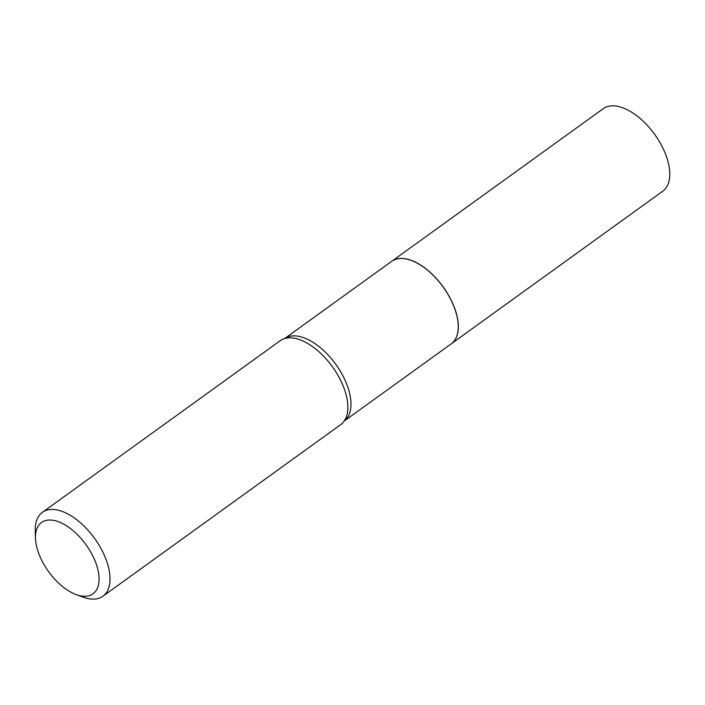 <?xml version="1.0" encoding="UTF-8"?>
<svg xmlns="http://www.w3.org/2000/svg" width="705" height="705" viewBox="0 0 705 705"><rect width="100%" height="100%" fill="white"/><g stroke="black" fill="none" stroke-linecap="round" stroke-linejoin="round"><path stroke-width="1.06" d="M451.279 343.793A50.875 26.658 -125.8 0 0 451.323 343.767L662.779 191.187A50.875 26.658 -125.8 0 0 660.303 143.177A50.875 26.658 -125.8 0 0 614.504 105.891A50.875 26.658 -125.8 0 0 603.242 108.676L391.786 261.264A50.875 26.658 -125.8 0 0 391.751 261.291M451.323 343.767A50.875 26.658 -125.8 0 0 448.847 295.756A50.875 26.658 -125.8 0 0 403.04 258.471A50.875 26.658 -125.8 0 0 391.786 261.264M458.241 325.446A50.76 26.596 -125.8 0 0 458.241 325.393A50.76 26.596 -125.8 0 0 453.28 304.886A50.76 26.596 -125.8 0 0 411.403 260.489A50.76 26.596 -125.8 0 0 411.359 260.471M451.244 343.82A50.875 26.658 -125.8 0 0 458.241 325.498A50.875 26.658 -125.8 0 0 453.271 304.948A50.875 26.658 -125.8 0 0 411.306 260.453A50.875 26.658 -125.8 0 0 391.707 261.317L284.679 338.541A50.875 26.658 -125.8 0 1 345.996 382.348A50.875 26.658 -125.8 0 1 344.225 421.044L451.244 343.82M39.797 556.095A43.966 23.036 -125.8 0 0 76.061 594.553A43.966 23.036 -125.8 0 0 94.752 560.202A43.966 23.036 -125.8 0 0 58.462 521.735A43.966 23.036 -125.8 0 0 35.497 538.338A43.966 23.036 -125.8 0 0 39.797 556.095M76.061 594.553L82.97 597.109A51.729 27.107 -125.8 0 0 102.904 596.227A51.729 27.107 -125.8 0 0 104.957 556.703A51.729 27.107 -125.8 0 0 42.37 512.332A51.729 27.107 -125.8 0 0 35.25 530.971L35.497 538.338M102.904 596.227L340.744 424.613A51.729 27.107 -125.8 0 0 344.516 420.603A51.729 27.107 -125.8 0 0 342.797 385.08A51.729 27.107 -125.8 0 0 285.199 338.4A51.729 27.107 -125.8 0 0 280.202 340.718L42.37 512.332"/></g></svg>
